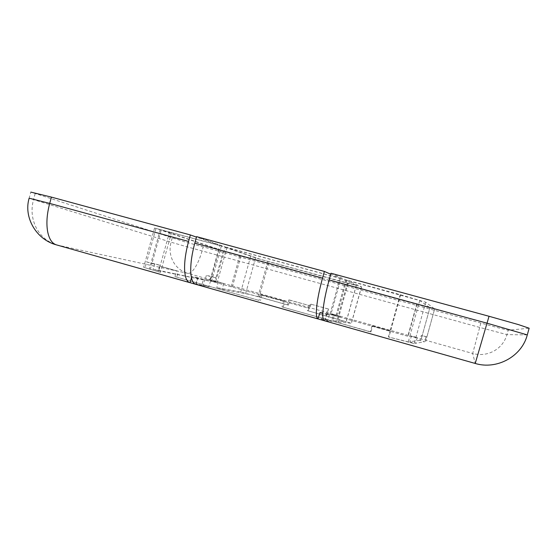 <?xml version="1.0" encoding="UTF-8"?>
<svg xmlns="http://www.w3.org/2000/svg" width="557" height="557" viewBox="0 0 557 557"><rect width="100%" height="100%" fill="white"/><g stroke="black" fill="none" stroke-linecap="round" stroke-linejoin="round"><path stroke-width="0.42" stroke-dasharray="2.79 2.09" d="M346.719 280.227L361.563 286.834L348.069 283.429L257.55 258.58L221.366 246.02L160.235 229.623L229.672 252.982L416.685 304.289L429.948 307.68L419.741 300.571L346.719 280.227L336.839 315.826L330.976 314.176L334.569 314.698L332.968 320.47L338.684 322.085L351.453 323.255L307.367 310.604L346.252 321.8L332.968 320.47M160.486 272.373L143.664 267.318L160.486 272.373L162.066 266.664L160.068 266.225L158.473 271.969M214.71 282.211L309.783 308.578L210.428 281.007L214.71 282.211L215.942 277.762L211.66 276.564L210.428 281.007M407.808 336.261L326.632 313.417L407.808 336.261L416.685 304.289M408.267 341.914L388.396 336.978L414.213 343.592L408.267 341.914L409.903 336.01L415.849 337.681L414.213 343.592M259.221 296.902L240.756 292.07L216.77 287.635L222.194 289.174L250.365 294.604L288.435 305.139L259.221 296.902L268.954 261.79M370.983 331.881L282.016 306.9L370.321 331.868L370.983 331.881L372.647 325.901L371.992 325.845L390.074 330.935L388.396 336.978M330.997 273.243L345.89 279.858L400.142 294.66L425.701 302.2L434.634 308.954L429.698 307.84L227.514 252.446L154.547 228.029L219.737 245.435L210.073 280.296L204.858 279.203L215.67 281.87L210.073 280.296M419.874 340.376L409.827 341.706L415.613 343.342L424.671 341.726L419.874 340.376L421.189 335.627L426.878 336.908L425.583 341.566M158.285 270.66L209.481 281.139L153.119 269.198L158.285 270.66L159.796 265.216L154.623 263.767L146.679 261.985L145.14 267.555M340.835 278.618L226.936 247.538L260.168 259.228L356.348 285.4L340.835 278.618L330.976 314.176M324.202 320.679L475.205 363.436L472.698 353.472L187.737 273.348L56.925 244.996C47.756 242.218 40.849 236.474 36.198 227.764C31.819 218.894 30.92 209.516 33.504 199.636L29.145 198.195L30.83 192.102L184.652 241.815L499.573 328.177L508.186 330.224L529.15 328.226M195.89 284.362L318.228 318.987M195.41 284.209L196.064 284.397L197.791 278.166L203.416 279.329L201.725 285.428L208.917 286.744L195.876 283.778L201.725 285.428M174.919 276.62L259.04 300.404L174.919 276.62L176.52 270.855L178.421 271.266L176.834 276.996M321.431 319.307L327.613 321.062L331.506 321.424L325.49 319.718L321.431 319.307L322.844 312.999M196.6 236.641L225.341 246.967L215.67 281.87M210.56 280.812L208.917 286.744M324.453 320.762L326.325 314.364L322.83 313.382M154.623 263.767L153.119 269.198M219.047 249.905L211.66 276.564L206.368 275.381L210.734 276.599L209.481 281.139M206.368 275.381L205.115 279.913M221.366 246.02L211.771 280.644L223.754 283.541L218.323 282.016L216.77 287.635M223.754 283.541L222.194 289.174M288.435 305.139L289.835 300.091L288.805 299.896L287.398 304.971M155.939 228.558L146.679 261.985L151.97 263.468L150.425 269.045M425.701 302.2L415.849 337.681L417.214 337.584L411.421 335.955L409.827 341.706M417.214 337.584L415.613 343.342M425.987 336.971L424.671 341.726M371.992 325.845L370.321 331.868M284.885 301.212L260.669 294.528L284.885 301.212L283.255 307.081M283.652 300.996L282.016 306.9M400.142 294.66L390.074 330.935L390.61 330.955L388.939 336.957M326.325 314.364L329.354 314.789L323.164 313.048M329.354 314.789L327.613 321.062M333.197 315.325L335.948 315.708L327.175 313.626L333.197 315.325L331.506 321.424M327.175 313.626L325.49 319.718M203.416 279.329L197.561 277.685L195.876 283.778M204.858 279.203L203.214 285.135M260.669 294.528L259.04 300.404M262.041 294.792L260.425 300.627M338.684 322.085L340.285 316.306L334.569 314.698M288.805 299.896L309.699 305.668L308.293 310.736M308.78 305.501L307.367 310.604M425.604 341.559L434.648 308.975L426.878 336.908L422.178 335.593L420.89 340.243M326.632 313.417L327.878 308.933L328.588 309.058L327.349 313.521M328.588 309.058L310.214 303.983L308.975 308.453M311.015 304.129L309.783 308.578M327.878 308.933L310.214 303.983M197.561 277.685L191.817 276.488L191.469 277.755M197.791 278.166L191.817 276.488M340.285 316.306L336.839 315.826M372.647 325.901L390.61 330.955L400.608 294.932M419.741 300.571L409.903 336.01L411.421 335.955M421.189 335.627L422.178 335.593L429.934 307.666L420.904 340.236M169.613 231.761L160.068 266.225L176.52 270.855M171.549 232.422L162.066 266.664L178.421 271.266M211.771 280.644L218.323 282.016M289.835 300.091L309.699 305.668M159.796 265.216L151.97 263.468L161.238 230.006M223.336 251.082L215.942 277.762L210.734 276.599M225.341 246.967L339.972 278.242L330.733 274.211M226.936 247.538L217.327 282.211M345.89 279.858L335.948 315.708M339.972 278.242L330.043 314.044M219.737 245.435L196.468 237.122M361.451 286.771L351.328 323.255M240.861 256.199L232.38 286.799M255.566 257.821L245.686 293.462M347.366 283.137L337.396 319.07M172.176 238.111L171.048 242.198L183.538 245.832L479.64 327.405L506.961 334.625L527.298 334.896M480.823 323.157L472.698 353.472C480.078 355.429 487.124 354.635 493.85 351.091C500.451 347.331 504.823 341.845 506.961 334.625L508.186 330.224M529.066 328.247L527.207 334.931C523.956 345.883 517.314 354.203 507.281 359.892C497.067 365.239 486.372 366.415 475.205 363.436L475.212 363.449M35.161 193.648L33.504 199.636L171.048 242.198C169.286 248.958 169.969 255.378 173.095 261.47C176.416 267.457 181.297 271.412 187.737 273.348C189.923 273.689 192.395 271.719 195.159 267.444C197.902 263.043 200.193 257.564 202.038 251.005L203.152 247.009M56.668 244.941L190.097 282.705M356.271 285.358L346.155 321.8M267.813 261.379L258.023 296.686M416.949 304.442L408.121 336.247M250.622 256.471L240.756 292.07M348.069 283.429L338.155 319.161M239.726 255.809L231.204 286.563M361.563 286.834L351.453 323.255M154.547 228.029L143.664 267.318M356.348 285.4L346.252 321.8M160.235 229.623L149.36 268.878"/><path stroke-width="0.84" d="M196.468 237.122L190.369 234.95L51.453 197.115L30.83 192.102M527.298 334.896L529.15 328.226L518.623 324.654L489.039 316.272L330.997 273.243L329.138 279.948C326.103 291.046 324.118 300.641 323.192 308.731C322.433 316.049 322.802 320.045 324.285 320.721L324.453 320.762M191.469 277.755L190.097 282.705L189.603 282.58C186.679 281.508 185.015 277.261 184.618 269.846C184.346 261.679 185.662 252.21 188.572 241.446L49.705 203.409L29.145 198.195C23.373 217.404 36.344 239.538 56.215 244.808L56.668 244.941M330.733 274.211L324.383 271.44L196.6 236.641L194.797 243.151C191.887 253.929 190.536 263.405 190.759 271.572C191.107 278.98 192.715 283.221 195.584 284.272L195.89 284.362M322.844 312.999L320.003 312.588L317.956 318.924C316.404 318.235 315.972 314.225 316.675 306.9C317.539 298.803 319.495 289.215 322.524 278.131L194.797 243.151M190.097 282.705L195.41 284.209M318.228 318.987L324.202 320.679M190.369 234.95L188.572 241.446M322.83 313.382L320.003 312.588M324.383 271.44L322.524 278.131M51.453 197.115L49.705 203.409C46.927 213.846 46.224 223.176 47.61 231.406C49.079 238.897 51.947 243.367 56.215 244.808L189.603 282.58M324.285 320.721L475.225 363.456C496.76 370.071 521.791 356.529 527.291 334.917L487.11 323.213L329.138 279.948M475.225 363.456L489.039 316.272M195.584 284.272L317.956 318.924"/></g></svg>

